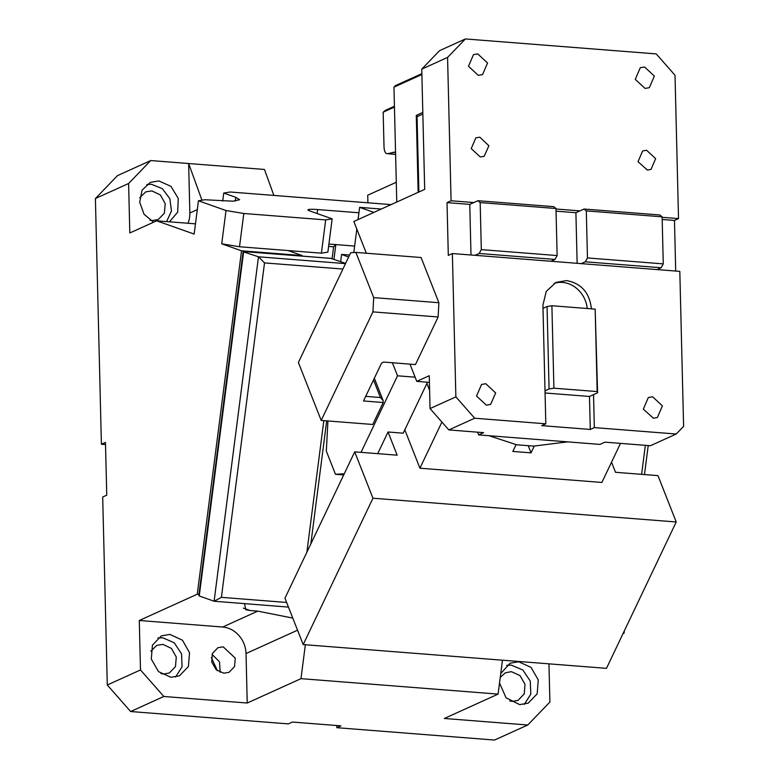<?xml version="1.0" encoding="UTF-8"?>
<svg xmlns="http://www.w3.org/2000/svg" width="779" height="779" viewBox="0 0 779 779"><rect width="100%" height="100%" fill="white"/><g stroke="black" fill="none" stroke-linecap="round" stroke-linejoin="round"><path stroke-width="1.17" d="M623.765 632.051L623.502 633.327M321.396 253.175L239.513 246.758L243.808 213.485L325.68 219.902L332.156 218.85L327.871 252.133L321.396 253.175L325.68 219.902M354.64 246.067L328.913 244.051M239.513 246.758L221.723 243.808L241.529 250.809L294.598 254.967L294.53 255.512L294.598 254.967L302.174 255.561L288.035 250.565M302.174 255.561L302.106 256.106M332.156 218.85L309.536 210.856A16.865 1.743 7.3 0 1 307.968 209.892A16.865 1.743 7.3 0 1 317.628 209.551L358.924 212.784M332.107 258.628L333.626 246.807L335.603 244.577M336.801 725.531L336.859 727.693L494.548 740.05L527.753 725.006L549.896 702.054L548.961 663.844M244.548 603.657L245.775 609.714L250.186 610.532L243.389 608.136M292.787 618.098L257.761 611.125L250.186 610.532M241.529 250.809L197.262 594.211L198.957 594.348M391.077 204.614L230.214 192.004L223.739 193.056L235.755 197.301L235.277 201.07M243.808 213.485L226.017 210.534L198.441 200.787L204.916 199.745L232.979 201.196L239.669 199.716L235.755 197.301M221.723 243.808L226.017 210.534M195.471 223.846L156.637 220.817L194.146 234.07L198.441 200.787M367.912 202.803L367.727 195.208L396.277 182.267M527.753 725.006L444.351 718.472L498.102 694.108L502.474 660.193M499.524 683.056L506.077 697.78L519.69 704.625L528.211 703.155L537.159 693.855L538.26 679.901L531.035 667.379L518.639 661.751L510.109 663.211L500.751 673.543M197.262 594.211L139.275 620.493L222.677 627.027A25.298 22.192 -114.4 0 1 246.028 653.542L247.235 703.018L300.986 678.655L305.358 644.749M300.986 678.655L498.102 694.108M156.637 220.817L129.811 232.97L128.603 183.503L95.398 198.548L117.541 175.596L150.737 160.552L128.603 183.503M139.275 620.493L140.493 669.959L107.288 685.004L102.692 497.021L106.752 495.181L105.457 442.414L101.406 444.254L95.398 198.548M330.968 258.404L345.603 263.399M243.116 251.763L258.492 256.797L214.098 601.232L199.249 595.984L198.849 595.195L243.116 251.763M222.706 201.04L223.739 193.056M273.887 195.432L264.461 169.462L188.645 163.522L189.852 212.988A25.298 22.192 -114.4 0 1 187.982 223.271M201.965 200.222L188.645 163.522L150.737 160.552M336.859 727.693L340.91 725.853L292.388 722.045L288.337 723.886L130.638 711.529L163.833 696.475L247.235 703.018M500.264 677.35L505.522 672.705L511.423 671.683L520.002 675.588L525.007 684.254L524.248 693.914L518.054 700.36L512.455 701.392L509.709 700.944M506.623 665.334L511.258 665.091L522.806 669.979L530.256 681.021L530.83 694.108L524.325 704.382M140.493 669.959L163.833 696.475M170.932 677.282L158.536 671.654L151.311 659.131L152.421 645.178L161.36 635.878L169.89 634.408L182.471 640.211L189.55 652.734L188.372 666.59L179.462 675.821L170.932 677.282M223.807 673.202L216.173 669.736L211.732 662.023L212.404 653.445L217.906 647.719L223.164 646.813L235.268 658.148L234.528 666.649L229.055 672.296L223.807 673.202M101.406 444.254L105.516 444.575M107.288 685.004L130.638 711.529M153.57 222.21L144.027 214.215L139.684 202.189L142.041 190.222L150.279 182.393L158.809 180.932L170.961 186.347L178.264 198.441L177.68 212.17L169.433 221.82M175.567 677.048L182.062 666.853L181.556 653.844L174.243 642.802L162.811 637.777L157.874 637.991M220.165 672.316L219.503 661.809L212.044 654.389M160.951 673.601L163.395 674.03L169.296 673.017L175.46 666.649L176.288 657.087L171.438 648.42L162.977 644.379L156.764 645.363L150.824 651.254M149.87 220.126L152.314 220.554L158.215 219.542L164.379 213.173L165.206 203.601L160.357 194.945L151.895 190.894L145.683 191.887L139.743 197.769M217.37 670.719L211.391 657.544M166.609 221.596L171.448 211.012L169.861 198.674L162.363 188.664L151.428 184.272L146.793 184.516M342.916 269.047L264.519 262.903L258.492 256.797L345.496 263.623M286.623 602.459L221.411 597.347L214.098 601.232L288.454 607.094M620.503 443.378L601.875 482.454L419.92 468.198L441.907 422.062M426.902 383.463L429.599 390.318M419.92 468.198L404.817 429.813M534.306 446.026L567.696 441.868L533.625 446.114L516.652 444.78L488.93 435.695L516.107 444.595L512.845 451.44L531.044 452.862L534.306 446.026M676.221 521.979L372.956 498.209L303.206 644.574L606.471 668.353L676.221 521.979L657.973 475.618L615.517 472.298L611.534 462.19M303.206 644.574L284.958 598.214L354.708 451.849L372.956 498.209M354.708 451.849L397.163 455.179L388.039 431.994L403.201 433.182L427.496 382.216M388.039 431.994L377.718 453.651M392.382 362.751L397.514 375.799L415.119 377.182M397.514 375.799L361.037 452.346M343.705 474.937L335.457 474.294L326.333 451.109L327.92 420.962M349.586 255.045L341.572 254.412L340.647 261.647M341.572 254.412L348.632 257.06M344.26 473.778L335.457 474.294M373.91 212.394L359.625 207.35L358.048 219.581M356.831 229.075L353.802 252.523M359.625 207.35L381.291 209.054M528.22 445.685L531.044 452.862M430.047 408.586L448.84 429.93L474.664 418.226L545.816 423.805L541.765 425.636L590.287 429.443L589.479 396.462L593.53 394.622L594.338 427.603L676.221 434.02L683.602 426.376L679.814 271.365L452.365 253.535L455.871 396.881L430.047 408.586L429.248 375.721L416.775 381.369L409.988 364.124M452.365 253.535L448.305 255.376L447.019 202.608L451.08 200.768L447.574 57.422L421.751 69.127L424.691 189.385L353.841 221.489L366.334 253.224M438.129 316.985L438.879 302.719L373.677 297.607L372.927 311.882L438.129 316.985L415.46 364.562L383.619 362.06L381.525 363.16L363.501 400.971L383.21 402.519L372.752 424.477L321.201 420.436L298.386 362.478L350.696 252.708L355.886 252.406L421.088 257.518L438.879 302.719M455.871 396.881L474.664 418.226M545.816 423.805L542.914 305.076L546.283 291.336L556.04 282.397L566.537 280.586C581.309 283.313 589.606 292.738 591.436 308.873M486.339 405.148L476.534 396.073L481.549 384.446L485.814 383.716L495.668 392.957L490.604 404.418L486.339 405.148M653.435 418.245L657.398 417.495L662.423 405.869L652.607 396.784L648.342 397.514L643.327 409.141L653.435 418.245M471.003 254.996L469.766 204.39L447.019 202.608M469.766 204.39L477.878 200.709L553.694 206.659L555.982 208.509L557.131 255.561L481.315 249.621L480.166 202.569L477.878 200.709M451.08 200.768L473.817 202.55M555.992 208.996L579.966 210.875L584.026 209.035L659.832 214.975L662.121 216.825L663.27 263.886L587.454 257.937L586.305 210.885L662.121 216.825M662.131 217.312L678.519 218.597L675.023 75.251L656.23 53.907L465.394 38.95L447.574 57.422M647.368 170.065L651.01 169.374L655.645 158.643L646.589 150.259L642.646 150.931L638.011 161.662L647.368 170.065M644.554 66.984L640.289 67.715L635.265 79.341L645.07 88.416L649.335 87.686L654.36 76.06L644.554 66.984M480.273 156.968L471.217 148.594L475.852 137.864L479.796 137.182L488.881 145.731L484.207 156.297L480.273 156.968M478.277 75.349L468.471 66.264L473.496 54.637L477.761 53.907L487.566 62.992L482.542 74.618L478.277 75.349M421.751 69.127L439.57 50.654L465.394 38.95M429.404 382.362L416.775 381.369M448.84 429.93L483.603 432.647L478.657 434.896L599.966 444.4L604.913 442.16L650.397 445.724L676.221 434.02M372.927 311.882L321.201 420.436M373.677 297.607L355.886 252.406M590.287 429.443L594.338 427.603M587.239 308.503A26.992 23.672 65.6 0 0 562.477 282.426A26.992 23.672 65.6 0 0 554.064 283.42M678.519 218.597L674.468 220.438L675.705 271.043M577.142 263.321L575.905 212.706L579.966 210.875M575.905 212.706L556.04 211.148M674.468 220.438L662.189 219.474M418.898 192.004L417.057 116.704L422.851 114.085M477.585 432.179L478.657 434.896M383.21 402.519L383.151 400.61L380.434 397.524L365.692 396.365M545.066 392.986L589.479 396.462M422.812 112.439L416.278 115.389L418.157 192.345M417.826 116.363L416.278 115.389M396.764 202.034L393.96 87.16L421.887 74.511M394.447 107.093L383.171 112.205L384.018 147.007C384.31 151.603 385.498 153.833 387.591 153.697L395.605 154.417M395.537 151.934L387.591 153.697L395.596 154.32M393.96 87.16L395.43 85.632L421.858 73.654M394.427 106.236L385.381 110.336L383.171 112.205M543.002 308.367L547.053 306.527L551.892 305.738L553.908 388.185L597.181 391.574L597.59 392.782L593.53 394.622M545.018 390.824L549.068 388.984L547.053 306.527M549.068 388.984L553.908 388.185M551.892 305.738L595.166 309.127L597.59 392.782M595.166 309.127L597.181 391.574M475.112 255.317L479.173 253.477L481.315 249.621M550.928 261.257L554.989 259.426L479.173 253.477M554.989 259.426L557.131 255.561M480.166 202.569L555.982 208.509M584.026 209.035L586.305 210.885M581.251 263.643L585.311 261.802L587.454 257.937M657.067 269.583L661.128 267.742L585.311 261.802M663.27 263.886L661.128 267.742M645.363 445.325L641.614 474.343M317.111 213.534L317.628 209.551M333.626 246.807L328.602 246.417M257.761 611.125L222.677 627.027M297.549 630.201L246.028 653.542M331.591 258.453L243.652 251.559L199.249 595.984M197.301 209.619L189.852 212.988M323.83 420.641L306.877 552.223M264.519 262.903L221.411 597.347M380.434 397.524L373.521 379.957M395.557 152.489L393.054 152.294M623.726 633.376L623.151 633.327M648.216 445.549L644.476 474.567M624.33 630.873L624.037 633.113M333.948 259.28L335.837 244.587M331.318 258.394L243.428 251.5M326.693 420.864L310.831 543.927M383.122 400.542L374.339 378.234"/></g></svg>
